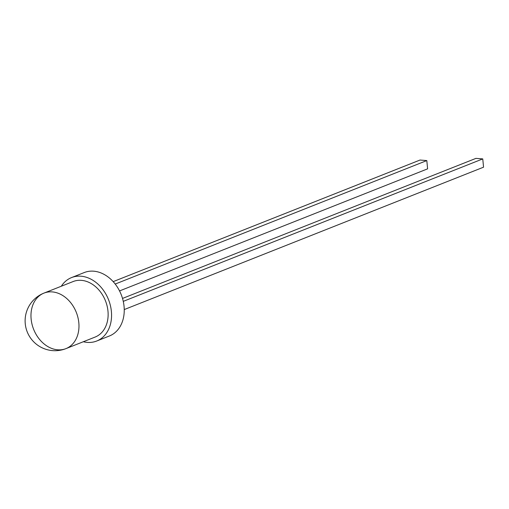 <?xml version="1.0" encoding="UTF-8"?>
<svg xmlns="http://www.w3.org/2000/svg" width="509" height="509" viewBox="0 0 509 509"><rect width="100%" height="100%" fill="white"/><g stroke="black" fill="none" stroke-linecap="round" stroke-linejoin="round"><path stroke-width="0.76" d="M124.241 309.567L483.55 167.181L482.755 158.903L123.267 301.36M122.51 298.433L475.94 158.375L482.755 158.903M61.322 286.223A34.122 26.233 68.4 0 1 71.559 277.577L84.24 272.557A34.122 26.233 68.4 0 1 121.199 294.609A34.122 26.233 68.4 0 1 109.378 335.997L96.704 341.024A34.122 26.233 68.4 0 1 87.319 342.398A34.122 26.233 68.4 0 1 83.323 341.736M71.559 277.577A34.122 26.233 68.4 0 1 108.519 299.636A34.122 26.233 68.4 0 1 96.704 341.024M119.539 290.932L427.611 168.848L426.809 160.577L115.206 284.054M426.809 160.577L419.995 160.049L113.17 281.636M73.131 281.547A29.859 22.956 68.4 0 1 105.471 300.844A29.859 22.956 68.4 0 1 95.132 337.06L65.973 348.614A29.859 22.956 68.4 0 1 57.759 349.817A29.859 22.956 68.4 0 1 32.01 324.214A29.859 22.956 68.4 0 1 43.971 293.101L43.971 293.101A29.859 22.956 68.4 0 1 76.312 312.399A29.859 22.956 68.4 0 1 65.973 348.614A29.859 29.859 0 0 1 25.45 325.315A29.859 29.859 0 0 1 43.971 293.101L73.131 281.547"/></g></svg>
